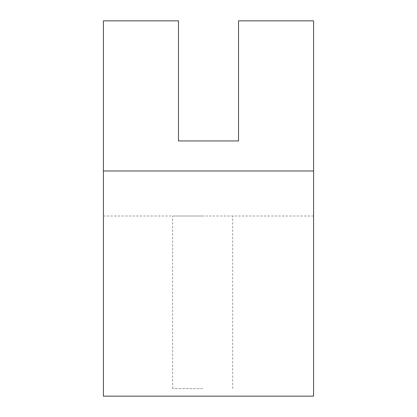 <?xml version="1.0" encoding="UTF-8"?>
<svg xmlns="http://www.w3.org/2000/svg" width="417" height="417" viewBox="0 0 417 417"><rect width="100%" height="100%" fill="white"/><g stroke="black" fill="none" stroke-linecap="round" stroke-linejoin="round"><path stroke-width="0.31" stroke-dasharray="2.08 1.56" d="M103.416 216.006L313.584 216.006L313.584 20.85L238.524 20.85L238.524 140.946L178.476 140.946L178.476 20.85L103.416 20.85L103.416 216.006L313.584 216.006L313.584 396.15L103.416 396.15L103.416 216.006M202.662 216.006L172.638 216.006L202.662 216.006M202.662 388.644L172.638 388.644L202.662 388.644M103.416 170.97L313.584 170.97M232.686 388.644L232.686 216.006M172.638 388.644L172.638 216.006"/><path stroke-width="0.63" d="M103.416 170.97L103.416 396.15L313.584 396.15L313.584 20.85L238.524 20.85L238.524 140.946L178.476 140.946L178.476 20.85L103.416 20.85L103.416 170.97L313.584 170.97"/></g></svg>
